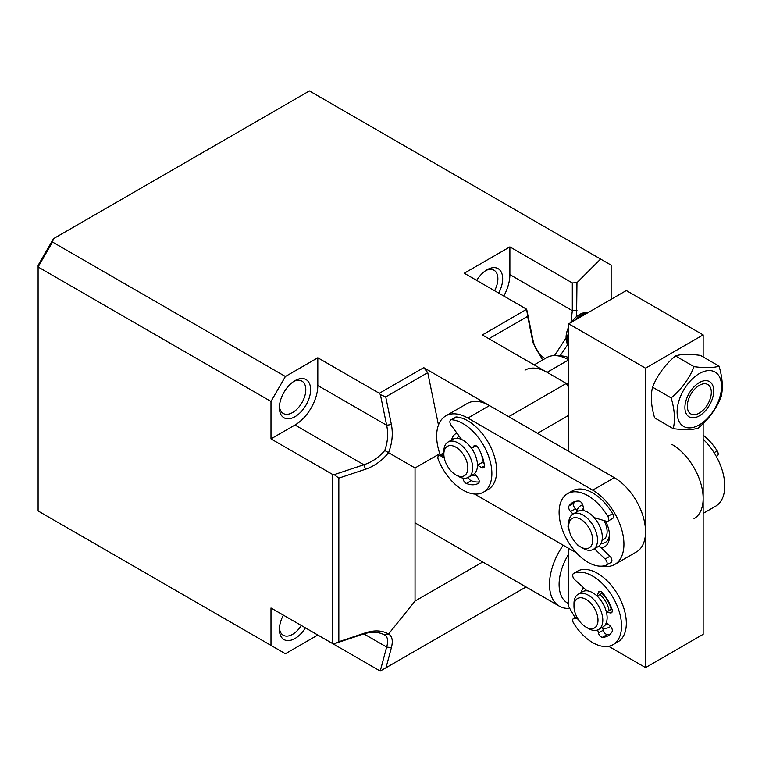 <?xml version="1.0" encoding="UTF-8"?>
<svg xmlns="http://www.w3.org/2000/svg" width="762" height="762" viewBox="0 0 762 762"><rect width="100%" height="100%" fill="white"/><g stroke="black" fill="none" stroke-linecap="round" stroke-linejoin="round"><path stroke-width="1.14" d="M294.999 380.657L294.999 380.648A22.069 12.744 -60 0 1 310.61 389.658A22.069 12.744 -60 0 1 294.999 416.69A22.069 12.744 -60 0 1 279.397 407.68A22.069 12.744 -60 0 1 294.999 380.648L294.999 380.648M279.444 406.213A18.679 10.782 120 0 0 283.264 413.461A18.679 10.782 120 0 0 292.598 412.537A18.679 10.782 120 0 0 304.8 396.078A18.679 10.782 120 0 0 301.933 381.114A18.679 10.782 120 0 0 293.751 381.429M494.595 290.732A18.679 10.782 120 0 0 497.881 278.768A18.679 10.782 120 0 0 494.014 270.224A18.679 10.782 120 0 0 485.823 270.539M476.66 280.378A22.069 12.744 -60 0 1 487.07 269.758A22.069 12.744 -60 0 1 502.682 278.768A22.069 12.744 -60 0 1 498.691 293.103M301.314 625.497A18.679 10.782 -60 0 1 292.598 634.327A18.679 10.782 -60 0 1 283.264 635.251A18.679 10.782 -60 0 1 279.444 628.002M305.419 627.859A22.069 12.744 -60 0 1 294.999 638.48A22.069 12.744 -60 0 1 279.397 629.469A22.069 12.744 -60 0 1 283.378 615.144M572.31 282.931L576.967 282.692L600.599 259.061L309.41 90.945L53.502 238.687L52.502 242.04L285.398 376.495L317.811 357.778L379.314 393.297L423.739 367.646L508.683 416.69L566.309 383.429L482.356 334.956L526.685 309.258L464.268 273.225L509.883 246.888L572.31 282.931L572.31 310.658L570.986 322.497M379.314 393.297L380.39 394.63L386.658 425.253C388.43 433.502 387.801 441.912 384.762 450.494C378.876 457.4 371.904 462.153 363.855 464.763L334.194 474.65L332.499 474.383L270.986 438.874L294.999 425.005A32.261 18.621 120 0 0 317.811 385.505L317.811 357.778M285.398 376.495L270.986 401.441L270.986 438.874M270.986 401.441L38.1 266.986L52.502 242.04M53.502 238.687L38.1 265.367L38.1 510.959L285.398 653.729L317.811 635.022L380.228 671.055L526.056 586.959M611.143 299.314L611.143 265.147L600.599 259.061M576.967 282.692L576.596 316.525M567.738 344.557L559.984 355.94M503.796 296.047A32.261 18.621 120 0 0 509.883 274.615L509.883 246.888M544.973 358.635L544.868 358.388C538.982 354.949 535.067 349.053 533.114 340.7L526.685 309.258M488.909 338.738L527.647 316.373L526.685 309.362M568.709 387.582L566.309 383.429M537.496 433.33L568.709 415.309M438.474 425.034L427.749 372.647L423.739 367.646M427.749 372.647L385.734 396.907L380.39 394.63M317.811 385.505L386.658 425.253L391.382 424.491L385.734 396.907M332.499 474.383L332.499 643.499L270.986 607.99L270.986 645.414M482.756 561.965L415.042 601.056L388.544 634.022C392.22 636.127 393.173 640.69 391.382 647.719L385.991 667.826M415.042 601.056L415.042 467.982L439.807 453.685M527.647 316.373L533.038 342.709L542.611 359.997M568.538 345.567A19.202 11.087 -60 0 1 566.061 337.976L554.469 355.606M533.114 340.7L533.038 342.709M391.382 424.491C393.173 433.835 392.22 443.227 388.544 452.676L415.042 467.982M384.762 450.494L388.544 452.676C382.2 460.591 374.533 466.106 365.55 469.23L338.833 478.136L334.194 474.65M294.999 425.005L363.855 464.763L365.55 469.23M338.833 478.136L338.833 641.709L334.194 643.766L332.499 643.499M334.194 643.766L363.855 633.879C371.875 631.431 378.847 631.822 384.762 635.041L388.544 634.022C382.2 630.345 374.533 629.936 365.55 632.803L338.833 641.709M391.382 647.719L386.658 647.043L380.228 671.055M384.762 635.041C387.791 636.975 388.43 640.975 386.658 647.043L363.855 633.879L365.55 632.803M534.172 364.874L546.64 357.673A44.139 25.489 60 0 1 568.709 359.864L547.097 372.332A44.139 25.489 60 0 0 525.028 370.151M703.155 439.236A44.139 25.489 60 0 1 715.623 506.206L703.155 513.407M568.709 384.81L547.097 372.332M671.951 444.417A44.139 25.489 60 0 1 700.783 483.318A44.139 25.489 60 0 1 694.02 518.684M440.217 454.885A44.139 25.489 60 0 1 436.655 436.102A44.139 25.489 60 0 1 445.799 415.89L467.401 403.412A44.139 25.489 60 0 1 489.48 405.603L614.324 477.688A44.139 25.489 60 0 1 643.157 516.579A44.139 25.489 60 0 1 636.394 551.955L614.782 564.423A44.139 25.489 60 0 1 602.532 566.08M445.799 415.89A44.139 25.489 60 0 1 467.868 418.081L489.48 405.603M581.987 510.388A20.374 11.763 60 0 1 583.511 508.264A20.374 11.763 60 0 0 581.987 510.388M457.143 438.312A20.374 11.763 60 0 1 458.981 435.883A20.374 11.763 60 0 0 457.143 438.312M456.914 433.073A23.765 13.726 -120 0 0 451.561 440.007M601.189 547.849A23.765 13.726 -120 0 0 609.524 535.905A23.765 13.726 -120 0 0 605.514 520.998M582.73 504.825A23.765 13.726 -120 0 0 576.958 510.349M614.324 477.688L592.712 490.157L467.868 418.081M474.583 494.033L576.396 552.821M592.712 490.157A44.139 25.489 60 0 1 621.554 529.057A44.139 25.489 60 0 1 614.782 564.423M471.935 475.298A23.765 13.726 -120 0 0 476.393 475.764M609.476 534.438A20.374 11.763 60 0 1 605.304 542.458A20.374 11.763 60 0 1 601.047 543.401A20.374 11.763 60 0 0 605.304 542.458L605.304 542.458A20.374 11.763 60 0 0 609.476 534.438M717.671 374.19A31.404 18.136 -60 0 1 711.822 413.195A31.404 18.136 -60 0 1 680.961 424.263A31.404 18.136 -60 0 1 686.81 385.258A31.404 18.136 -60 0 1 717.671 374.19M698.202 428.12C692.715 429.92 684.39 430.092 673.227 428.644L654.625 417.9C651.119 406.06 650.434 395.811 652.558 387.172C657.358 375.152 664.997 364.741 675.465 355.921C680.952 354.12 689.277 353.939 700.44 355.387L719.042 366.131C722.547 377.971 723.233 388.22 721.109 396.859C716.309 408.88 708.67 419.3 698.202 428.12M687.41 415.461A20.374 11.763 -60 0 1 691.201 390.163A20.374 11.763 -60 0 1 711.222 382.981A20.374 11.763 -60 0 1 707.431 408.289A20.374 11.763 -60 0 1 687.41 415.461M675.465 355.921L694.068 366.655C705.183 368.103 713.508 367.932 719.042 366.131M652.558 387.172L671.16 397.916C681.59 389.144 689.229 378.724 694.068 366.655M673.227 428.644C675.351 420.053 674.665 409.804 671.16 397.916M566.071 337.757A18.679 10.782 -60 0 1 566.061 337.537A18.679 10.782 -60 0 1 568.709 326.869M571.348 322.288A18.679 10.782 -60 0 1 579.272 314.668A18.679 10.782 -60 0 1 579.453 314.563M566.061 337.537L566.061 337.976A19.202 11.087 -60 0 1 567.023 331.632A19.202 11.087 -60 0 1 568.709 327.155M571.595 322.145A19.202 11.087 -60 0 1 579.644 314.449A19.202 11.087 -60 0 1 584.654 312.668A19.202 11.087 -60 0 1 587.454 312.791M568.709 345.91A20.374 11.763 -60 0 1 568.385 332.956A20.374 11.763 -60 0 1 568.709 331.899M575.701 319.783A20.374 11.763 -60 0 1 587.083 312.83A20.374 11.763 -60 0 1 587.835 312.772M577.501 318.745A20.374 11.763 -60 0 1 587.083 313.211M568.709 345.043A20.374 11.763 -60 0 1 568.709 333.966M694.887 414.671A16.974 9.801 -60 0 1 688.162 400.555A16.974 9.801 -60 0 1 703.745 383.781A16.974 9.801 -60 0 1 711.317 392.297A16.974 9.801 -60 0 1 699.316 413.09A16.974 9.801 -60 0 1 694.887 414.671M568.709 526.199L568.709 523.427A20.374 11.763 60 0 1 572.929 514.102L577.729 511.331A20.374 11.763 60 0 1 587.34 512.016A20.374 11.763 60 0 1 601.113 529.923A20.374 11.763 60 0 1 598.103 546.611L593.303 549.392A20.374 11.763 60 0 1 583.692 548.697A20.374 11.763 60 0 1 583.111 548.383L580.711 546.992A16.974 9.801 60 0 1 568.709 526.199A16.974 9.801 60 0 1 580.234 519.008A16.974 9.801 60 0 1 592.703 539.506A16.974 9.801 60 0 1 581.187 547.259A16.974 9.801 60 0 1 580.711 546.992M572.929 514.102A20.374 11.763 60 0 1 582.539 514.788A20.374 11.763 60 0 1 596.313 532.695A20.374 11.763 60 0 1 593.303 549.392M603.961 520.541A16.974 9.801 60 0 1 603.609 539.515L602.037 540.42M443.855 454.123L443.855 451.352A20.374 11.763 60 0 1 448.075 442.017L452.876 439.245A20.374 11.763 60 0 1 464.896 441.446A20.374 11.763 60 0 1 476.698 459.391A20.374 11.763 60 0 1 473.25 474.536L468.449 477.307A20.374 11.763 60 0 1 458.267 476.298L455.867 474.917A16.974 9.801 60 0 1 454.333 473.916A16.974 9.801 60 0 1 443.855 454.123A16.974 9.801 60 0 1 457.39 448.18A16.974 9.801 60 0 1 467.839 468.849A16.974 9.801 60 0 1 455.867 474.917M448.075 442.017A20.374 11.763 60 0 1 460.096 444.217A20.374 11.763 60 0 1 471.897 462.163A20.374 11.763 60 0 1 468.449 477.307M481.651 454.885A16.974 9.801 60 0 1 481.965 462.61M703.155 435.178A40.748 23.527 60 0 1 717.185 450.894A4.077 2.353 60 0 1 717.337 455.847L716.309 456.448M558.889 356.016A40.748 23.527 60 0 1 568.709 357.549M579.472 546.202A4.077 2.353 60 0 1 578.653 545.83A4.077 2.353 60 0 1 577.367 544.668A30.556 17.64 60 0 1 576.882 544.058M573.053 514.026L570.567 511.521A4.077 2.353 60 0 1 569.052 505.911A30.556 17.64 60 0 1 572.633 502.51A30.556 17.64 60 0 1 578.958 501.091A4.077 2.353 60 0 1 582.92 505.52L584.025 510.711A20.374 11.763 60 0 1 594.208 517.646L606.514 521.303A4.077 2.353 -120 0 0 607.866 521.208A4.077 2.353 -120 0 0 607.828 516.417A40.748 23.527 -120 0 0 589.102 496.414A40.748 23.527 -120 0 0 567.538 493.69A40.748 23.527 -120 0 0 561.07 525.57A40.748 23.527 -120 0 0 586.73 561.527A40.748 23.527 -120 0 0 606.047 565.299A4.077 2.353 -120 0 0 606.266 565.194A4.077 2.353 -120 0 0 605.142 559.032L594.427 548.735M607.866 521.208L612.677 518.436A4.077 2.353 -120 0 0 612.629 513.645A40.748 23.527 -120 0 0 593.903 493.643A40.748 23.527 -120 0 0 572.348 490.909L567.538 493.69M569.338 530.981A30.556 17.64 60 0 1 568.252 527.961A4.077 2.353 60 0 1 568.709 524.656M610.848 562.527A4.077 2.353 -120 0 0 611.067 562.423A4.077 2.353 -120 0 0 609.943 556.26L599.142 545.878M575.224 501.453A30.556 17.64 -120 0 0 573.853 503.139A4.077 2.353 -120 0 0 575.367 508.749L570.567 511.521M577.863 511.254L575.367 508.749M463.067 478.117L463.067 478.26A4.077 2.353 -120 0 0 465.058 482.575A4.077 2.353 -120 0 0 466.392 483.47A30.556 17.64 60 0 0 478.346 483.356A30.556 17.64 60 0 0 478.384 483.337A4.077 2.353 60 0 0 478.041 478.088L474.716 473.392A20.374 11.763 60 0 0 477.469 465.211L481.574 467.573L484.451 465.906M468.268 477.412A4.077 2.353 -120 0 0 469.859 479.803A4.077 2.353 -120 0 0 471.192 480.698A30.556 17.64 -120 0 0 479.203 481.908M474.574 445.513L471.535 448.323A20.374 11.763 60 0 0 461.667 439.531L451.171 425.301A4.077 2.353 60 0 1 450.742 419.938L455.552 417.166A4.077 2.353 60 0 1 456.438 416.985A40.748 23.527 60 0 1 476.764 427.615A40.748 23.527 60 0 1 488.242 489.404L483.441 492.176A40.748 23.527 60 0 1 454.162 483.394A40.748 23.527 60 0 1 438.283 459.543A4.077 2.353 60 0 1 438.722 455.752A4.077 2.353 60 0 1 440.855 456.009L444.313 458.143M450.742 419.938A4.077 2.353 60 0 1 451.637 419.757A40.748 23.527 60 0 1 471.964 430.387A40.748 23.527 60 0 1 483.441 492.176M477.469 465.211L482.27 462.439L484.137 463.506M438.722 455.752L443.522 452.98A4.077 2.353 60 0 1 443.855 452.838M471.535 448.323L476.021 445.722M473.935 445.884A4.077 2.353 60 0 1 474.231 445.656A4.077 2.353 60 0 1 478.307 447.999A30.556 17.64 60 0 1 484.413 465.372A4.077 2.353 60 0 1 483.603 467.773A4.077 2.353 60 0 1 481.574 467.573M597.703 629.936L598.437 632.993A4.077 2.353 -120 0 0 601.18 636.88A4.077 2.353 -120 0 0 602.485 637.27A30.556 17.64 60 0 0 608 635.832A30.556 17.64 60 0 0 612 631.765A4.077 2.353 60 0 0 610.314 626.126L606.419 622.421A20.374 11.763 60 0 0 606.419 612.134L610.314 612.924L612.162 611.857M602.513 627.24L603.237 630.222A4.077 2.353 -120 0 0 605.981 634.108A4.077 2.353 -120 0 0 607.285 634.498A30.556 17.64 -120 0 0 610.21 634.117M578.215 570.786A4.077 2.353 60 0 1 578.339 570.709A4.077 2.353 60 0 1 578.472 570.643A40.748 23.527 60 0 1 597.513 573.329A40.748 23.527 60 0 1 624.135 609.229A40.748 23.527 60 0 1 617.887 641.89L613.086 644.662A40.748 23.527 60 0 1 592.722 642.642A40.748 23.527 60 0 1 573.691 623.364A4.077 2.353 60 0 1 573.548 618.439A4.077 2.353 60 0 1 574.796 618.306L578.082 619.115M600.275 591.274L598.427 592.35L597.16 596.122A20.374 11.763 60 0 0 586.959 590.798L574.786 579.749A4.077 2.353 60 0 1 573.538 573.481A4.077 2.353 60 0 1 573.672 573.415A40.748 23.527 60 0 1 592.703 576.101A40.748 23.527 60 0 1 619.335 612A40.748 23.527 60 0 1 613.086 644.662M602.247 592.493L601.961 593.341A20.374 11.763 60 0 1 611.219 609.362L612.096 609.543M597.16 596.122L601.961 593.341M598.427 592.35A4.077 2.353 60 0 1 599.132 591.426A4.077 2.353 60 0 1 602.466 592.741A30.556 17.64 60 0 1 611.991 609.229A4.077 2.353 60 0 1 611.457 612.772A4.077 2.353 60 0 1 610.314 612.924M611.219 609.362L606.419 612.134M585.216 590.836A20.374 11.763 60 0 1 586.016 589.95M599.799 594.589A16.64 9.601 60 0 1 609.057 610.61M573.986 606.323L573.986 603.552A20.374 11.763 60 0 1 578.206 594.227A20.374 11.763 60 0 1 588.397 595.236A20.374 11.763 60 0 1 602.799 620.182A20.374 11.763 60 0 1 598.58 629.507A20.374 11.763 60 0 1 588.397 628.498L585.997 627.116A16.974 9.801 60 0 1 573.986 606.323A16.974 9.801 60 0 1 585.997 599.389A16.974 9.801 60 0 1 597.999 620.182A16.974 9.801 60 0 1 585.997 627.116L588.397 628.498M598.58 629.507L602.904 627.012A20.374 11.763 -120 0 0 607.124 617.687A20.374 11.763 -120 0 0 598.227 597.189A20.374 11.763 -120 0 0 582.53 591.731L578.206 594.227M608.086 624.002A20.374 11.763 60 0 1 607.705 624.24A20.374 11.763 60 0 1 605.018 625.135M569.719 608.343A47.539 27.442 -60 0 1 559.346 606.181A47.539 27.442 -60 0 1 549.497 584.416A47.539 27.442 -60 0 1 563.223 545.211M568.709 603.675A40.748 23.527 -60 0 1 559.098 584.416A40.748 23.527 -60 0 1 568.709 554.079M581.206 592.493A23.765 13.726 60 0 1 583.568 587.721M703.155 334.909L626.326 290.551L568.709 323.821L645.538 368.179L703.155 334.909L703.155 356.959M645.538 368.179L645.538 667.588L703.155 634.327L703.155 423.586M575.043 617.572L568.709 606.6L568.709 548.383M568.709 451.342L568.709 323.821M645.538 667.588L608.638 646.29M610.553 626.374A23.765 13.726 60 0 1 602.713 628.059M576.967 310.41L572.31 310.658L509.883 274.615M717.185 450.894L714.08 452.685M605.142 559.032L609.943 556.26M607.828 516.417L612.629 513.645M573.853 503.139L569.052 505.911M568.766 527.666L568.252 527.961M471.192 480.698L466.392 483.47M443.855 454.276L440.855 456.009M456.438 416.985L451.637 419.757M607.285 634.498L602.485 637.27M598.437 632.993L603.237 630.222M576.92 617.087L574.796 618.306M578.472 570.643L573.672 573.415M460.924 438.521L460.21 438.941M606.266 565.194L611.067 562.423M576.682 616.629L573.548 618.439M578.339 570.709L573.538 573.481M415.042 522.875L559.346 606.181"/></g></svg>
